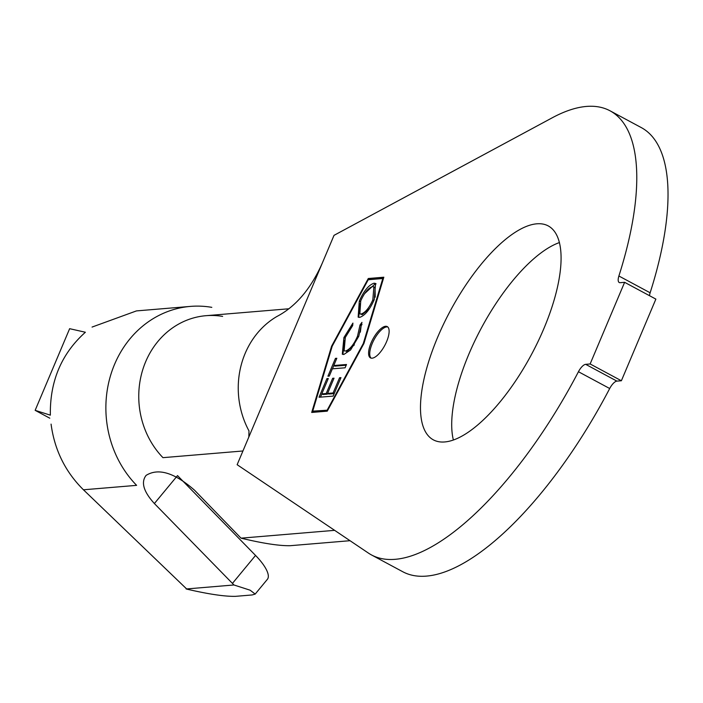 <?xml version="1.0" encoding="UTF-8"?>
<svg xmlns="http://www.w3.org/2000/svg" width="703" height="703" viewBox="0 0 703 703"><rect width="100%" height="100%" fill="white"/><g stroke="black" fill="none" stroke-linecap="round" stroke-linejoin="round"><path stroke-width="1.05" d="M453.373 439.99A121.417 46.073 118.2 0 1 481.45 327.862A121.417 46.073 118.2 0 1 559.447 242.561M444.709 441.95A121.417 46.073 118.2 0 1 433.32 439.841A121.417 46.073 118.2 0 1 443.558 324.136A121.417 46.073 118.2 0 1 536.855 223.809A121.417 46.073 118.2 0 1 548.243 225.918A121.417 46.073 118.2 0 1 538.006 341.623A121.417 46.073 118.2 0 1 444.709 441.95M385.587 326.289A17.751 6.74 -61.8 0 0 371.949 340.955A17.751 6.74 -61.8 0 0 370.455 357.871A17.751 6.74 -61.8 0 0 372.115 358.179A17.751 6.74 -61.8 0 0 385.754 343.512A17.751 6.74 -61.8 0 0 387.256 326.596A17.751 6.74 -61.8 0 0 385.587 326.289M387.792 326.983A17.751 6.74 -61.8 0 0 386.747 326.913A17.751 6.74 -61.8 0 0 373.486 340.806A17.751 6.74 -61.8 0 0 371.07 358.108M618.886 276.007A9.939 3.77 118.2 0 0 619.229 282.518A9.939 3.77 118.2 0 0 620.16 282.694L624.615 282.316L655.873 299.109L621.382 380.754L616.926 381.123A9.939 3.77 -61.8 0 0 609.694 388.522A252.069 95.652 118.2 0 1 426.387 576.109A252.069 95.652 118.2 0 1 402.74 571.724L371.483 554.939A252.069 95.652 118.2 0 1 368.416 553.085L237.139 464.701L248.844 436.985L334.022 235.347L552.303 117.761A252.069 95.652 118.2 0 1 610.081 110.828A252.069 95.652 118.2 0 1 618.886 276.007L650.134 292.791A9.939 3.77 -61.8 0 0 649.484 295.673M609.694 388.522L578.446 371.729A252.069 95.652 118.2 0 1 395.13 559.316A252.069 95.652 118.2 0 1 371.483 554.939M343.916 337.545L352.915 323.09L352.678 325.577L345.331 337.387L344.119 350.823L345.401 351.052C349.822 349.567 353.855 344.619 357.511 336.219L360.015 324.988L361.948 322.361L358.758 336.306L350.595 349.953L343.829 354.488L342.308 354.215L343.916 337.545L345.015 338.134M333.134 396.114L319.03 397.239L326.904 378.627L328.301 378.522L321.789 393.891L326.201 393.539L332.651 378.293L334.03 378.188L327.58 393.425L333.117 392.977L339.567 377.739L340.964 377.634L333.134 396.114M327.299 409.919L363.284 343.53L382.801 278.52L368.223 279.741L332.238 346.131L312.721 411.141L327.774 410.174M332.361 368.82L329.285 376.087L327.914 376.193L335.454 358.381L336.825 358.275L333.758 365.516L346.5 364.497L345.094 367.801L332.361 368.82M359.637 317.396L358.143 317.123L359.312 301.095C363.776 290.945 368.688 284.979 374.04 283.195L375.56 283.467L374.242 299.645C369.813 309.663 364.945 315.585 359.637 317.396M190.443 306.403L136.444 310.911L92.067 327.071M51.073 424.111C54.526 449.955 65.317 471.845 83.446 489.789L186.849 589.14C208.668 594.193 224.916 596.592 235.593 596.337L252.131 594.958L255.189 594.079L250.145 590.204L233.932 584.975A35.502 11.485 -140.5 0 0 232.438 583.402L154.379 503.533C143.553 491.634 140.793 482.249 146.101 475.386C158.324 467.776 174.441 472.688 194.432 490.114L239.503 536.591A35.502 11.52 -140.2 0 0 241.059 538.164L334.558 530.352M610.081 110.828L641.329 127.612A252.069 95.652 118.2 0 1 650.134 292.791M624.615 282.316L590.133 363.961L585.678 364.339L616.926 381.123M621.382 380.754L590.133 363.961M383.829 277.21L368.284 278.511L331.596 346.184L311.701 412.45L327.246 411.158L363.934 343.477L383.829 277.21M578.446 371.729A9.939 3.77 118.2 0 1 585.678 364.339M322.317 263.063C310.875 288.819 295.717 306.64 276.824 316.526A82.365 73.991 85.2 0 0 248.985 430.904L248.844 436.985M222.631 316.403A82.365 73.991 85.2 0 0 145.67 361.72A82.365 73.991 85.2 0 0 162.964 457.662L242.93 450.983M241.059 538.164C262.975 543.419 279.381 545.923 290.251 545.695L349.98 540.704M83.446 489.789L136.61 485.351A103.666 93.121 -94.8 0 1 114.58 364.312A103.666 93.121 -94.8 0 1 211.805 307.352M154.379 503.533L177.516 475.597L255.541 555.432A35.502 11.485 39.5 0 1 267.368 579.334L255.189 594.079M35.15 410.332L50.352 415.165C49.79 381.29 61.46 353.644 85.379 332.247L69.641 328.688L35.15 410.332L49.772 418.188M186.146 588.973L233.932 584.975M313.336 411.466L313.081 412.336M332.132 346.474L331.596 346.184M383.601 277.949L369.435 279.126L369.145 279.662M369.435 279.126L368.284 278.511M312.721 411.141L313.881 411.756L327.536 410.622M363.759 343.785L363.284 343.53M383.346 278.81L382.801 278.52M320.498 397.125L321.851 393.917M328.002 379.216L326.904 378.627M326.201 393.539L327.361 394.155L322.949 394.506L321.789 393.891M327.361 394.155L327.651 393.46M333.74 378.882L332.651 378.293M334.197 393.61L328.74 394.049L327.58 393.425M334.215 393.566L333.117 392.977M340.665 378.328L339.567 377.739M332.457 368.811L333.837 365.551M336.535 358.961L335.454 358.381M346.184 365.235L334.918 366.131L333.758 365.516M349.901 329.004L352.713 325.199M344.119 350.823L345.401 351.052M346.553 351.676L354.374 344.865M358.556 336.781L357.511 336.219M360.349 332.159L361.175 325.612L360.015 324.988M361.175 325.612L362.019 324.47M342.95 354.444L344.198 340.34M358.758 317.343L359.672 303.696M360.411 301.684L359.312 301.095M364.681 293.573L375.2 283.819L374.04 283.195M375.2 283.819L376.096 283.863M375.217 297.193L375.042 287.404L372.616 286.56C368.346 287.949 364.391 292.712 360.753 300.831L359.831 313.81L361.061 314.021C365.314 312.633 369.233 307.914 372.827 299.865L373.891 286.78M359.831 313.81L362.221 314.636L369.506 308.547M373.899 300.445L372.827 299.865M362.221 314.636L361.061 314.021M232.438 583.402L255.541 555.432M205.944 315.7L288.353 308.819"/></g></svg>
